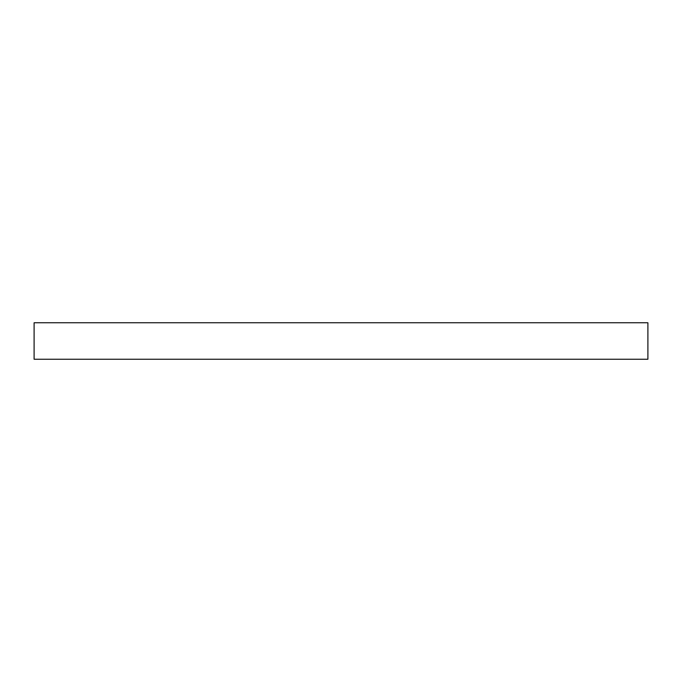 <?xml version="1.0" encoding="UTF-8"?>
<svg xmlns="http://www.w3.org/2000/svg" width="682" height="682" viewBox="0 0 682 682"><rect width="100%" height="100%" fill="white"/><g stroke="black" fill="none" stroke-linecap="round" stroke-linejoin="round"><path stroke-width="1.02" d="M647.9 322.765L34.1 322.765L34.1 359.235L647.9 359.235L647.9 322.765"/></g></svg>
